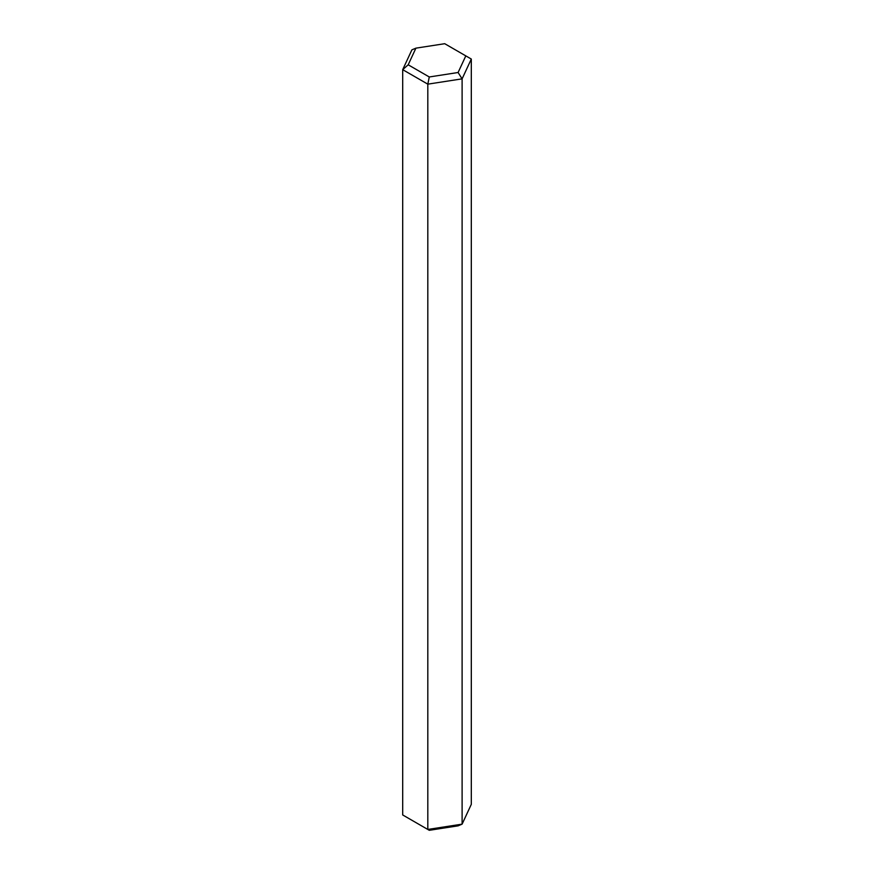 <?xml version="1.0" encoding="UTF-8"?>
<svg xmlns="http://www.w3.org/2000/svg" width="874" height="874" viewBox="0 0 874 874"><rect width="100%" height="100%" fill="white"/><g stroke="black" fill="none" stroke-linecap="round" stroke-linejoin="round"><path stroke-width="1.31" d="M462.106 78.846L427.812 84.155L427.812 829.448L462.106 824.149L462.106 78.846L458.096 72.509L429.276 76.967L427.812 84.155L402.696 69.658L402.696 814.95L429.276 830.3L458.096 825.843L462.106 824.149L471.304 804.342L471.304 59.05L462.106 78.846M402.696 69.658L411.894 49.851L415.904 48.157L408.191 64.796L402.696 69.658M429.276 76.967L408.191 64.796M458.096 72.509L465.809 55.881L444.724 43.7L415.904 48.157M471.304 59.05L465.809 55.881"/></g></svg>
